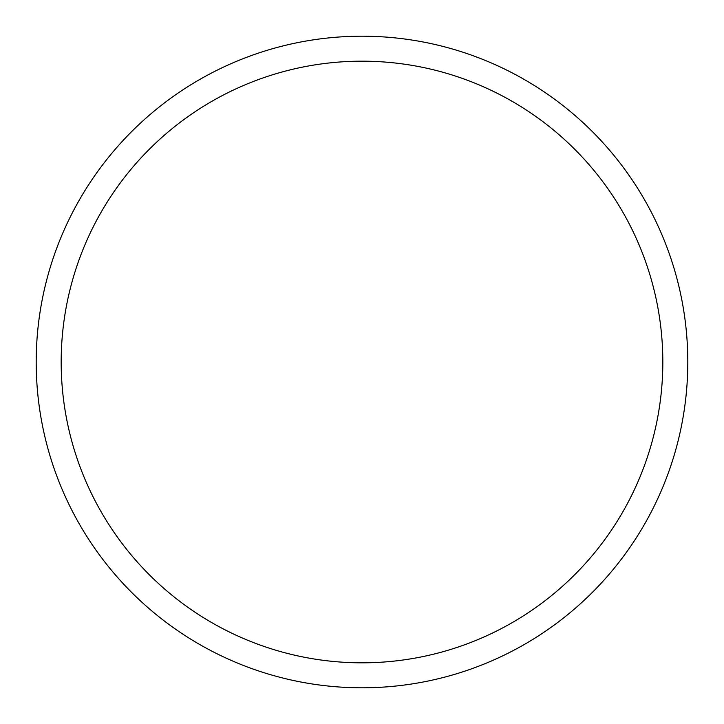 <?xml version="1.0" encoding="UTF-8"?>
<svg xmlns="http://www.w3.org/2000/svg" width="724" height="724" viewBox="0 0 724 724"><rect width="100%" height="100%" fill="white"/><g stroke="black" fill="none" stroke-linecap="round" stroke-linejoin="round"><path stroke-width="1.09" d="M687.8 362A325.8 325.8 0 0 1 362 687.8A325.8 325.8 0 0 1 36.2 362A325.8 325.8 0 0 1 362 36.2A325.8 325.8 0 0 1 687.8 362M662.822 362A300.822 300.822 0 0 0 362 61.178A300.822 300.822 0 0 0 61.178 362A300.822 300.822 0 0 0 362 662.822A300.822 300.822 0 0 0 662.822 362"/></g></svg>
